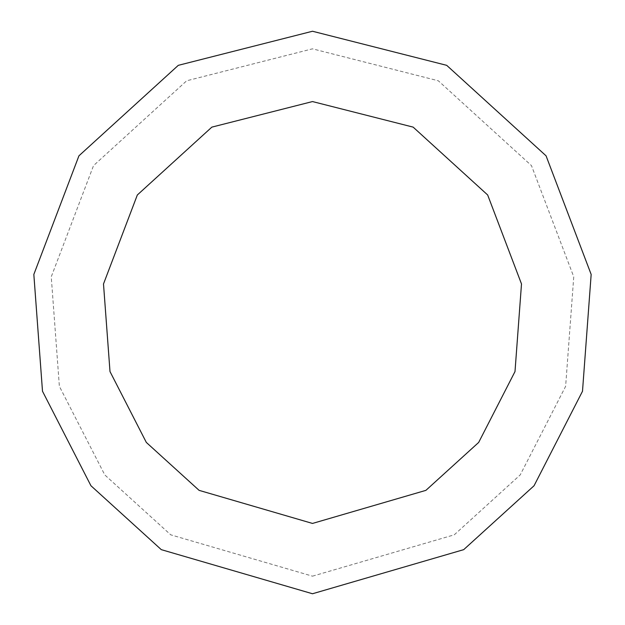 <?xml version="1.0" encoding="UTF-8"?>
<svg xmlns="http://www.w3.org/2000/svg" width="625" height="625" viewBox="0 0 625 625"><rect width="100%" height="100%" fill="white"/><g stroke="black" fill="none" stroke-linecap="round" stroke-linejoin="round"><path stroke-width="0.47" stroke-dasharray="3.12 2.34" d="M312.5 593.75L463.703 549.648L534.062 485.734L582.5 391.25L591.164 274.445L546.062 155.82L446.703 65.336L312.5 31.25L178.297 65.336L78.938 155.82L33.836 274.445L42.5 391.25L90.938 485.734L161.297 549.648L312.5 593.75M312.5 576.172L454.25 534.828L520.219 474.914L565.625 386.328L573.75 276.828L531.469 165.609L438.312 80.781L312.5 48.828L186.688 80.781L93.531 165.609L51.25 276.828L59.375 386.328L104.781 474.914L170.75 534.828L312.5 576.172"/><path stroke-width="0.94" d="M312.5 593.75L463.703 549.648L534.062 485.734L582.5 391.25L591.164 274.445L546.062 155.82L446.703 65.336L312.5 31.25L178.297 65.336L78.938 155.82L33.836 274.445L42.5 391.25L90.938 485.734L161.297 549.648L312.5 593.75M312.5 523.438L425.898 490.359L478.672 442.43L515 371.562L521.5 283.961L487.672 194.984L413.148 127.125L312.5 101.562L211.852 127.125L137.328 194.984L103.5 283.961L110 371.562L146.328 442.43L199.102 490.359L312.5 523.438"/></g></svg>
